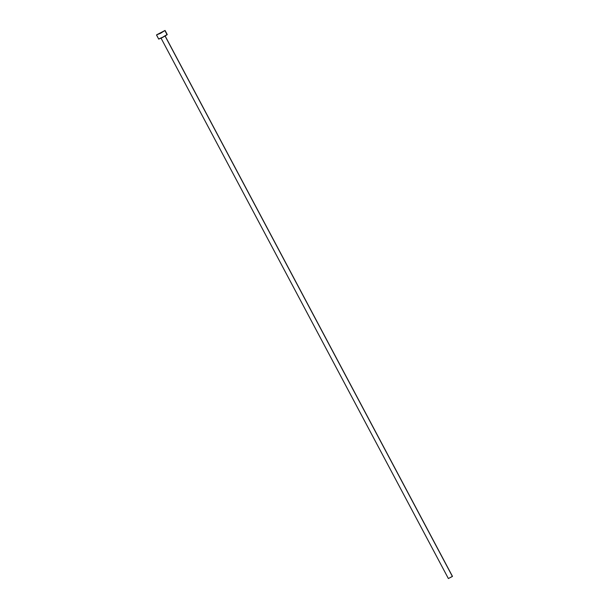 <?xml version="1.0" encoding="UTF-8"?>
<svg xmlns="http://www.w3.org/2000/svg" width="609" height="609" viewBox="0 0 609 609"><rect width="100%" height="100%" fill="white"/><g stroke="black" fill="none" stroke-linecap="round" stroke-linejoin="round"><path stroke-width="0.46" stroke-dasharray="3.04 2.28" d="M164.955 35.832L160.921 37.918L164.955 35.832M160.982 37.819L165.016 35.741L160.936 37.925L448.437 578.443L160.982 37.819M452.472 576.358L448.437 578.443L452.403 576.457M167.239 34.553L158.835 38.9L156.665 34.812L158.698 39.098M158.835 38.9L167.011 34.553"/><path stroke-width="0.91" d="M452.457 576.35L448.376 578.542L452.403 576.457L165.085 36.083L452.472 576.358L165.016 35.741M156.528 35.01L158.698 39.098L162.512 37.492L167.102 34.759L164.932 30.671L167.239 34.553L165.062 30.473L156.528 35.01L165.062 30.473M167.011 34.553L162.71 37.393L158.835 38.9M156.665 34.812L165.031 30.45L160.54 33.305L156.665 34.812M160.921 37.918L448.376 578.542"/></g></svg>
